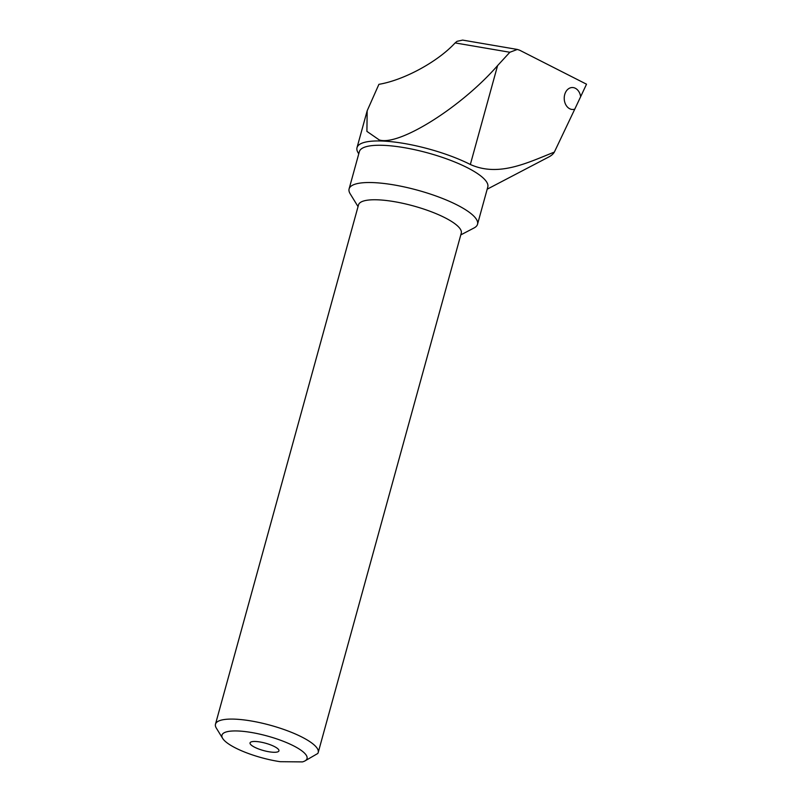 <?xml version="1.0" encoding="UTF-8"?>
<svg xmlns="http://www.w3.org/2000/svg" width="802" height="802" viewBox="0 0 802 802"><rect width="100%" height="100%" fill="white"/><g stroke="black" fill="none" stroke-linecap="round" stroke-linejoin="round"><path stroke-width="1.2" d="M580.658 96.681L574.783 109.132A10.987 8.291 -92.2 0 1 572.929 109.483A10.987 8.291 -92.2 0 1 564.718 94.546A10.987 8.291 -92.2 0 1 572.097 87.528A10.987 8.291 -92.2 0 1 580.658 96.681L586.523 84.2L519.676 50.225L517.34 49.443L509.851 52.26L455.125 42.917C437.782 61.754 403.977 80.13 378.905 84.33L367.176 110.766L366.905 131.378L379.296 139.959C399.145 146.265 461.3 107.197 497.581 65.604L470.343 164.49A69.934 17.774 -164.6 0 0 379.015 140.951A69.934 17.774 -164.6 0 0 357.01 147.648A69.934 17.774 -164.6 0 0 358.143 152.811L358.765 153.824M304.76 761.028L317.762 753.489A53.283 13.544 -164.6 0 0 318.214 752.487L461.26 233.161A53.283 13.544 -164.6 0 0 432.378 212.169A53.283 13.544 -164.6 0 0 375.296 199.758A53.283 13.544 -164.6 0 0 358.524 204.861L215.477 724.186A53.283 13.544 -164.6 0 0 216.339 728.116L222.665 738.411A44.12 11.218 -164.6 0 0 280.179 761.689L302.444 761.9A44.12 11.218 -164.6 0 0 304.76 761.028A44.12 11.218 -164.6 0 0 267.477 736.066A44.12 11.218 -164.6 0 0 222.665 738.411M318.214 752.487A53.283 13.544 -164.6 0 0 289.332 731.494A53.283 13.544 -164.6 0 0 232.249 719.083A53.283 13.544 -164.6 0 0 215.477 724.186M460.779 234.906L474.092 227.938A66.606 16.932 -164.6 0 0 477.521 224.269A66.606 16.932 -164.6 0 0 441.421 198.034A66.606 16.932 -164.6 0 0 370.063 182.525A66.606 16.932 -164.6 0 0 349.101 188.901A66.606 16.932 -164.6 0 0 350.183 193.813L358.043 206.605M477.521 224.269L487.786 187.016A66.606 16.932 -164.6 0 0 451.686 160.771A66.606 16.932 -164.6 0 0 380.328 145.262A66.606 16.932 -164.6 0 0 359.366 151.638L349.101 188.901M274.224 752.286A14.987 3.809 -164.6 0 0 278.926 750.251A14.987 3.809 -164.6 0 0 269.813 744.577A14.987 3.809 -164.6 0 0 254.765 741.459A14.987 3.809 -164.6 0 0 250.364 742.381A14.987 3.809 -164.6 0 0 257.201 748.406A14.987 3.809 -164.6 0 0 274.224 752.286M487.185 189.192L548.839 156.941A121.754 30.947 -164.6 0 0 554.342 152.099L574.783 109.132M455.125 42.917L457.03 41.323L462.644 40.1L517.34 49.443M470.343 164.49C498.694 177.262 527.505 162.726 554.342 152.099M509.851 52.26L497.581 65.604M367.176 110.766L357.01 147.648"/></g></svg>
